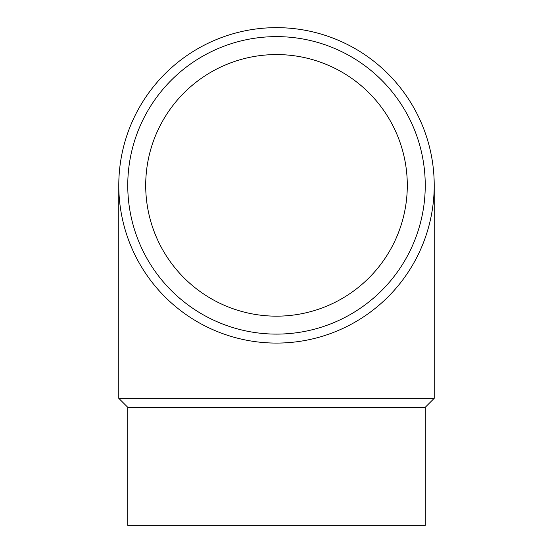 <?xml version="1.0" encoding="UTF-8"?>
<svg xmlns="http://www.w3.org/2000/svg" width="553" height="553" viewBox="0 0 553 553"><rect width="100%" height="100%" fill="white"/><g stroke="black" fill="none" stroke-linecap="round" stroke-linejoin="round"><path stroke-width="0.83" d="M276.5 343.081A157.716 157.716 0 0 1 118.784 185.366A157.716 157.716 0 0 1 276.5 27.65A157.716 157.716 0 0 1 434.216 185.366A157.716 157.716 0 0 1 276.5 343.081M276.5 334.109A148.743 148.743 0 0 1 127.757 185.366A148.743 148.743 0 0 1 276.5 36.622A148.743 148.743 0 0 1 425.243 185.366A148.743 148.743 0 0 1 276.5 334.109M127.757 407.298L127.757 525.35L425.243 525.35L425.243 407.298L127.757 407.298L118.784 398.326L118.784 185.366M425.243 407.298L434.216 398.326L118.784 398.326M145.702 185.366A130.798 130.798 0 0 1 276.5 54.567A130.798 130.798 0 0 1 407.298 185.366A130.798 130.798 0 0 1 276.5 316.164A130.798 130.798 0 0 1 145.702 185.366M434.216 398.326L434.216 185.366"/></g></svg>
